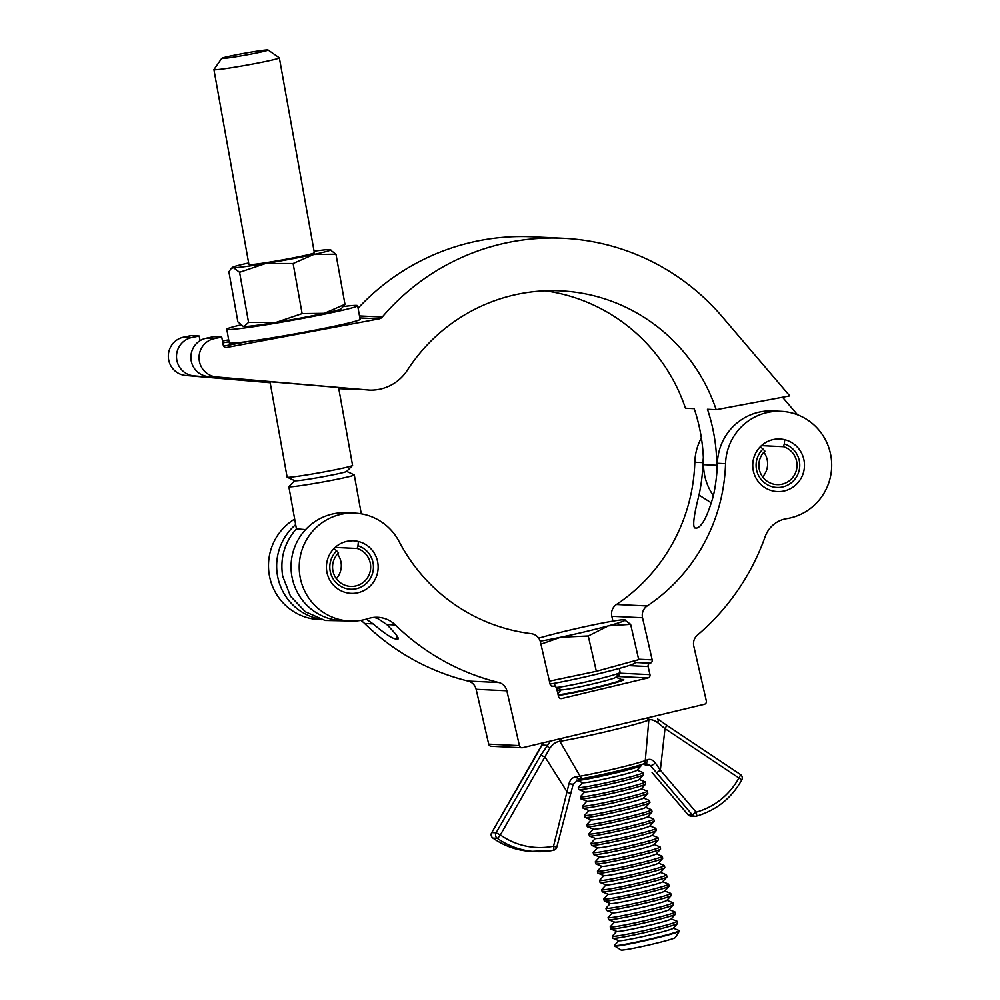 <?xml version="1.0" encoding="UTF-8"?>
<svg xmlns="http://www.w3.org/2000/svg" width="1000" height="1000" viewBox="0 0 1000 1000"><rect width="100%" height="100%" fill="white"/><g stroke="black" fill="none" stroke-linecap="round" stroke-linejoin="round"><path stroke-width="1.5" d="M558.263 695.4A35.188 1.787 -12.9 0 0 596.025 687.825A35.188 1.787 -12.9 0 0 623.787 679.65A35.188 1.787 -12.9 0 0 621.575 679.538M327.113 573.1A26.312 25.863 92.7 0 0 351.037 593.362A26.312 25.863 92.7 0 0 377.475 561.062A26.312 25.863 92.7 0 0 353.55 540.788A26.312 25.863 92.7 0 0 327.113 573.1M753.425 471.3A26.312 25.863 92.7 0 0 777.35 491.575A26.312 25.863 92.7 0 0 803.8 459.275A26.312 25.863 92.7 0 0 779.862 439A26.312 25.863 92.7 0 0 753.425 471.3M300.6 579.425A54.025 53.075 92.7 0 0 349.712 621.038A54.025 53.075 92.7 0 0 368.275 618.562A27.7 27.225 -87.3 0 1 395.337 624.95A230.487 226.475 92.7 0 0 498.825 682.537A11.075 10.888 -87.3 0 1 506.863 690.775L519.425 745.612A2.775 2.725 92.7 0 0 522.688 747.688L704.312 704.312A2.775 2.725 92.7 0 0 706.35 700.987L693.787 646.15A11.075 10.888 -87.3 0 1 697.412 635.125A230.487 226.475 92.7 0 0 765.163 536.65A27.7 27.225 -87.3 0 1 786.637 518.663A54.025 53.075 92.7 0 0 831.625 462.413A54.025 53.075 92.7 0 0 781.188 411.325A54.025 53.075 92.7 0 0 725.55 463.688A176.462 173.4 -87.3 0 1 647.188 605.962A11.075 10.888 92.7 0 0 642.537 617.762L652.188 659.875A2.775 2.725 -87.3 0 1 650.15 663.2A2.775 2.725 92.7 0 0 648.125 666.538L649.975 674.625A2.775 2.725 -87.3 0 1 647.938 677.95L561.775 698.525A2.775 2.725 -87.3 0 1 558.5 696.462L556.65 688.375A2.775 2.725 92.7 0 0 553.387 686.312A2.775 2.725 -87.3 0 1 550.112 684.25L540.475 642.125A11.075 10.888 92.7 0 0 531.188 633.663A176.462 173.4 -87.3 0 1 399.15 541.625A54.025 53.075 92.7 0 0 354.875 513.125A54.025 53.075 92.7 0 0 300.6 579.425M354.875 513.125L346.7 512.737A54.025 53.075 92.7 0 0 292.425 579.038A54.025 53.075 92.7 0 0 341.55 620.65L349.712 621.038M295.663 524.637A54.025 53.075 92.7 0 0 278.038 578.35A54.025 53.075 92.7 0 0 320.288 619.175M294.662 519.087A54.025 53.075 92.7 0 0 269.875 577.962A54.025 53.075 92.7 0 0 318.988 619.575L322.113 619.725M703.363 457.75A54.025 53.075 92.7 0 0 703 462.612A176.462 173.4 -87.3 0 1 699.013 495.075L711.538 502.987M701.363 437.887A54.025 53.075 92.7 0 0 694.825 462.225A176.462 173.4 -87.3 0 1 616.462 604.5A11.075 10.888 92.7 0 0 611.812 616.287L612.925 621.112M699.013 495.075C693.9 515.05 692.5 526.013 694.788 527.962L694.275 527.8M694.788 527.962L696.838 528.062C702.175 526.425 707.7 515.662 713.4 495.763A176.462 173.4 -87.3 0 0 717.387 463.3A54.025 53.075 92.7 0 1 773.012 410.938L781.188 411.325M397.262 636.263L395.637 638.925C392.025 638.5 384.525 633.488 373.125 623.888L366.275 619.163M360.8 620.388A27.7 27.225 -87.3 0 1 364.613 623.488A230.487 226.475 92.7 0 0 468.1 681.075A11.075 10.888 -87.3 0 1 476.138 689.312L488.7 744.15A2.775 2.725 92.7 0 0 491.213 746.287L521.938 747.75M395.637 638.925L397.688 639.025L398.3 638.025M373.7 617.413A27.7 27.225 -87.3 0 1 378.025 618.688L386.825 624.55C396.087 634.012 399.712 638.837 397.688 639.025L398.35 638.8M619.3 673.4A2.775 2.725 -87.3 0 1 617.212 676.488L616.3 676.7M561.15 689.875L557.212 690.812M353.312 389.05L338.725 388.312M713.413 495.7A54.025 53.075 -87.3 0 1 704.4 474.038A54.025 53.075 -87.3 0 1 703.538 464.663A176.462 173.4 92.7 0 0 700.713 434.038A176.462 173.4 92.7 0 0 694.2 408.65L685.462 408.225A176.462 173.4 92.7 0 0 545.163 290.8M716.188 409.7A176.462 173.4 92.7 0 0 560.55 290.837A176.462 173.4 92.7 0 0 407.388 370.163A44.325 43.55 -87.3 0 1 369.6 390.112L216.488 376.938A19.387 19.05 -87.3 0 1 214.363 338.612L221.725 337.088L223.287 345.312A2.775 2.725 92.7 0 0 226.45 347.512L379.15 318.85A5.537 5.45 92.7 0 0 382.275 317.025A229.1 225.113 -87.3 0 1 563.062 238.263A229.1 225.113 -87.3 0 1 722.225 316.737L789.75 395.887L716.188 409.7L707.463 409.275A176.462 173.4 -87.3 0 1 713.975 434.663A176.462 173.4 -87.3 0 1 716.787 465.288A54.025 53.075 92.7 0 0 717.038 470.175M221.725 337.088L213.562 336.7L206.2 338.225A19.387 19.05 92.7 0 0 208.325 376.55L369.6 390.112M348.312 389.1L338.775 388.638M270.163 382.738L185.763 375.475A19.387 19.05 -87.3 0 1 183.637 337.15L191 335.625L199.175 336.012L200.062 340.675M222.475 341.012L228.688 339.85M358.1 308.212A229.1 225.113 -87.3 0 1 532.337 236.788L563.062 238.263M270.113 382.413L193.938 375.863A19.387 19.05 -87.3 0 1 191.812 337.537L199.175 336.012M249.65 341.225L223.575 346.125M222.825 342.875L229.025 341.712M797.487 414.762L782.537 397.25M338.625 387.762L352.575 465.4A33.237 1.4 169.8 0 1 352.525 465.487A33.237 1.4 169.8 0 1 326.012 471.562A33.237 1.4 169.8 0 1 287.2 477.225A33.237 1.4 169.8 0 1 287.125 477.15L270.012 381.863M268.062 50L279.312 57.8A33.237 1.4 169.8 0 1 279.35 57.862A33.237 1.4 169.8 0 1 252.8 64.025A33.237 1.4 169.8 0 1 213.912 69.612A33.237 1.4 169.8 0 1 213.925 69.55L221.75 58.325A23.55 1 -10.2 0 0 249.288 54.413A23.55 1 -10.2 0 0 268.062 50A23.55 1 -10.2 0 0 240.55 53.987A23.55 1 -10.2 0 0 221.75 58.325M352.525 465.487L346.575 471.463A26.325 1.113 169.8 0 1 325.588 476.275A26.325 1.113 169.8 0 1 294.862 480.75L287.2 477.225M346.662 471.375L354.212 474.85A33.237 1.4 169.8 0 1 354.288 474.925A33.237 1.4 169.8 0 1 327.725 481.1A33.237 1.4 169.8 0 1 288.85 486.688A33.237 1.4 169.8 0 1 288.888 486.587L294.75 480.7M305.562 529.637L296.413 528.812L288.85 486.688M343.675 306.475A66.487 2.812 169.8 0 1 357.65 305.712A66.487 2.812 169.8 0 1 304.55 318.05A66.487 2.812 169.8 0 1 226.775 329.225A66.487 2.812 169.8 0 1 240.775 324.925M357.65 305.712L360.1 319.325A66.487 2.812 169.8 0 1 307 331.675A66.487 2.812 169.8 0 1 229.225 342.837L226.775 329.225M213.912 69.612L248.925 264.5A33.237 1.4 -10.2 0 0 249.513 264.65A33.237 1.4 -10.2 0 0 284.862 259.462A33.237 1.4 -10.2 0 0 314.363 252.75A33.237 1.4 -10.2 0 0 313.775 252.587M344.975 304.3L341.188 308.825A49.862 2.1 169.8 0 1 324.325 313.325A49.862 2.1 169.8 0 1 276.125 322.375A49.862 2.1 169.8 0 1 244.013 326.512A49.862 2.1 169.8 0 1 243.3 326.413L237.887 321.875L228.888 271.8L231.2 268.5L233.438 267.675L239.575 272.3L248.562 322.388L276.125 322.375L302.113 313.6L324.325 313.325L344.975 304.3L335.975 254.213L313.75 254.488L293.113 263.512L302.113 313.6M239.575 272.3L265.55 263.525L293.113 263.512M248.65 262.962A49.862 2.1 -10.2 0 0 232.675 267.262A49.862 2.1 -10.2 0 0 233.438 267.675A49.862 2.1 -10.2 0 0 265.55 263.525A49.862 2.1 -10.2 0 0 313.75 254.488A49.862 2.1 169.8 0 0 330.562 249.675A49.862 2.1 169.8 0 0 329.85 249.575L335.975 254.213M244.013 326.512L248.562 322.388M329.85 249.575A49.862 2.1 -10.2 0 0 314.088 251.2M760.3 446.725L763 449.05A22.237 21.85 92.7 0 0 782.887 486.9A22.237 21.85 92.7 0 0 784.275 443.975L784.688 439.95M763.838 452.225A19.387 19.05 -87.3 0 1 762.663 476.875M784.275 443.975L783.462 446.688A19.387 19.05 -87.3 0 1 777 484.625A19.387 19.05 -87.3 0 1 764.9 451.125L763 449.05M777.688 439.625L773.8 439.438M783.462 446.688L761.438 445.637M333.988 548.525L336.688 550.85A22.237 21.85 92.7 0 0 356.575 588.688A22.237 21.85 92.7 0 0 357.962 545.763L358.375 541.75M337.525 554.025A19.387 19.05 -87.3 0 1 336.337 578.675M357.962 545.763L357.15 548.488A19.387 19.05 -87.3 0 1 350.688 586.413A19.387 19.05 -87.3 0 1 338.587 552.913L336.688 550.85M351.375 541.413L347.488 541.225M357.15 548.488L335.125 547.425M618.775 940.662L614.538 945.337A33.237 1.688 -12.9 0 0 614.475 945.475L614.575 945.925A33.237 1.688 -12.9 0 0 614.637 946A33.237 1.688 -12.9 0 0 636.413 942.562A33.237 1.688 -12.9 0 0 679.362 931.175A33.237 1.688 -12.9 0 0 679.388 931.087L679.287 930.638A33.237 1.688 -12.9 0 0 679.175 930.537L673.312 928.162M614.475 945.475A33.237 1.688 -12.9 0 0 636.312 942.113A33.237 1.688 -12.9 0 0 677.513 931.625A33.237 1.688 -12.9 0 0 679.287 930.638M614.637 946L621.025 950A27.9 1.425 -12.9 0 0 639.3 947.113A27.9 1.425 -12.9 0 0 675.35 937.562L679.362 931.175M616.65 931.363L612.4 936.038A33.237 1.688 -12.9 0 0 612.35 936.188L612.812 938.2A33.237 1.688 -12.9 0 0 612.925 938.3L618.938 940.725A27.9 1.425 -12.9 0 0 642.688 936.625A27.9 1.425 -12.9 0 0 671.762 929.013A27.9 1.425 -12.9 0 0 673.188 928.3L677.562 923.487A33.237 1.688 -12.9 0 0 677.613 923.35L677.15 921.338A33.237 1.688 -12.9 0 0 677.038 921.237L671.188 918.875M612.925 938.3A33.237 1.688 -12.9 0 0 634.637 934.825A33.237 1.688 -12.9 0 0 675.85 924.338A33.237 1.688 -12.9 0 0 677.562 923.487M612.35 936.188A33.237 1.688 -12.9 0 0 634.188 932.812A33.237 1.688 -12.9 0 0 675.387 922.325A33.237 1.688 -12.9 0 0 677.15 921.338M614.513 922.075L610.275 926.75A33.237 1.688 -12.9 0 0 610.212 926.888L610.675 928.9A33.237 1.688 -12.9 0 0 610.788 929L616.812 931.438A27.9 1.425 -12.9 0 0 640.55 927.337A27.9 1.425 -12.9 0 0 669.625 919.725A27.9 1.425 -12.9 0 0 671.062 919.013L675.425 914.2A33.237 1.688 -12.9 0 0 675.487 914.062L675.025 912.05A33.237 1.688 -12.9 0 0 674.912 911.95L669.062 909.575M610.788 929A33.237 1.688 -12.9 0 0 632.513 925.537A33.237 1.688 -12.9 0 0 673.713 915.05A33.237 1.688 -12.9 0 0 675.425 914.2M610.212 926.888A33.237 1.688 -12.9 0 0 632.05 923.525A33.237 1.688 -12.9 0 0 673.25 913.037A33.237 1.688 -12.9 0 0 675.025 912.05M612.388 912.775L608.15 917.45A33.237 1.688 -12.9 0 0 608.088 917.588L608.55 919.6A33.237 1.688 -12.9 0 0 608.663 919.7L614.688 922.138A27.9 1.425 -12.9 0 0 638.425 918.037A27.9 1.425 -12.9 0 0 667.5 910.425A27.9 1.425 -12.9 0 0 668.938 909.712L673.3 904.9A33.237 1.688 -12.9 0 0 673.363 904.762L672.9 902.75A33.237 1.688 -12.9 0 0 672.788 902.65L666.925 900.288M608.663 919.7A33.237 1.688 -12.9 0 0 630.388 916.237A33.237 1.688 -12.9 0 0 671.587 905.75A33.237 1.688 -12.9 0 0 673.3 904.9M608.088 917.588A33.237 1.688 -12.9 0 0 629.925 914.225A33.237 1.688 -12.9 0 0 671.125 903.737A33.237 1.688 -12.9 0 0 672.9 902.75M610.262 903.487L606.013 908.162A33.237 1.688 -12.9 0 0 605.962 908.3L606.425 910.312A33.237 1.688 -12.9 0 0 606.538 910.413L612.55 912.85A27.9 1.425 -12.9 0 0 636.3 908.737A27.9 1.425 -12.9 0 0 665.375 901.137A27.9 1.425 -12.9 0 0 666.812 900.413L671.175 895.612A33.237 1.688 -12.9 0 0 671.225 895.462L670.763 893.45A33.237 1.688 -12.9 0 0 670.65 893.35L664.8 890.987M606.538 910.413A33.237 1.688 -12.9 0 0 628.263 906.938A33.237 1.688 -12.9 0 0 669.463 896.462A33.237 1.688 -12.9 0 0 671.175 895.612M605.962 908.3A33.237 1.688 -12.9 0 0 627.8 904.925A33.237 1.688 -12.9 0 0 669 894.45A33.237 1.688 -12.9 0 0 670.763 893.45M608.125 894.188L603.888 898.863A33.237 1.688 -12.9 0 0 603.825 899L604.288 901.012A33.237 1.688 -12.9 0 0 604.4 901.112L610.425 903.55A27.9 1.425 -12.9 0 0 634.175 899.45A27.9 1.425 -12.9 0 0 663.238 891.838A27.9 1.425 -12.9 0 0 664.675 891.125L669.038 886.312A33.237 1.688 -12.9 0 0 669.1 886.175L668.637 884.163A33.237 1.688 -12.9 0 0 668.525 884.062L662.675 881.7M604.4 901.112A33.237 1.688 -12.9 0 0 626.125 897.65A33.237 1.688 -12.9 0 0 667.325 887.163A33.237 1.688 -12.9 0 0 669.038 886.312M603.825 899A33.237 1.688 -12.9 0 0 625.662 895.638A33.237 1.688 -12.9 0 0 666.875 885.15A33.237 1.688 -12.9 0 0 668.637 884.163M606 884.887L601.763 889.575A33.237 1.688 -12.9 0 0 601.7 889.712L602.163 891.725A33.237 1.688 -12.9 0 0 602.275 891.825L608.3 894.25A27.9 1.425 -12.9 0 0 632.038 890.15A27.9 1.425 -12.9 0 0 661.112 882.537A27.9 1.425 -12.9 0 0 662.55 881.825L666.912 877.025A33.237 1.688 -12.9 0 0 666.975 876.875L666.513 874.862A33.237 1.688 -12.9 0 0 666.4 874.762L660.537 872.4M602.275 891.825A33.237 1.688 -12.9 0 0 624 888.35A33.237 1.688 -12.9 0 0 665.2 877.875A33.237 1.688 -12.9 0 0 666.912 877.025M601.7 889.712A33.237 1.688 -12.9 0 0 623.538 886.338A33.237 1.688 -12.9 0 0 664.737 875.85A33.237 1.688 -12.9 0 0 666.513 874.862M603.875 875.6L599.637 880.275A33.237 1.688 -12.9 0 0 599.575 880.413L600.037 882.425A33.237 1.688 -12.9 0 0 600.15 882.525L606.175 884.963A27.9 1.425 -12.9 0 0 629.913 880.863A27.9 1.425 -12.9 0 0 658.988 873.25A27.9 1.425 -12.9 0 0 660.425 872.537L664.788 867.725A33.237 1.688 -12.9 0 0 664.837 867.588L664.388 865.575A33.237 1.688 -12.9 0 0 664.262 865.475L658.413 863.112M600.15 882.525A33.237 1.688 -12.9 0 0 621.875 879.062A33.237 1.688 -12.9 0 0 663.075 868.575A33.237 1.688 -12.9 0 0 664.788 867.725M599.575 880.413A33.237 1.688 -12.9 0 0 621.413 877.05A33.237 1.688 -12.9 0 0 662.613 866.562A33.237 1.688 -12.9 0 0 664.388 865.575M601.75 866.3L597.5 870.975A33.237 1.688 -12.9 0 0 597.45 871.125L597.9 873.138A33.237 1.688 -12.9 0 0 598.025 873.238L604.038 875.662A27.9 1.425 -12.9 0 0 627.788 871.562A27.9 1.425 -12.9 0 0 656.862 863.95A27.9 1.425 -12.9 0 0 658.288 863.238L662.65 858.425A33.237 1.688 -12.9 0 0 662.712 858.288L662.25 856.275A33.237 1.688 -12.9 0 0 662.138 856.175L656.287 853.812M598.025 873.238A33.237 1.688 -12.9 0 0 619.738 869.762A33.237 1.688 -12.9 0 0 660.95 859.275A33.237 1.688 -12.9 0 0 662.65 858.425M597.45 871.125A33.237 1.688 -12.9 0 0 619.275 867.75A33.237 1.688 -12.9 0 0 660.487 857.262A33.237 1.688 -12.9 0 0 662.25 856.275M599.612 857.013L595.375 861.688A33.237 1.688 -12.9 0 0 595.312 861.825L595.775 863.838A33.237 1.688 -12.9 0 0 595.887 863.938L601.912 866.375A27.9 1.425 -12.9 0 0 625.65 862.275A27.9 1.425 -12.9 0 0 654.725 854.663A27.9 1.425 -12.9 0 0 656.162 853.95L660.525 849.137A33.237 1.688 -12.9 0 0 660.588 849L660.125 846.988A33.237 1.688 -12.9 0 0 660.013 846.888L654.163 844.513M595.887 863.938A33.237 1.688 -12.9 0 0 617.612 860.475A33.237 1.688 -12.9 0 0 658.812 849.987A33.237 1.688 -12.9 0 0 660.525 849.137M595.312 861.825A33.237 1.688 -12.9 0 0 617.15 858.462A33.237 1.688 -12.9 0 0 658.35 847.975A33.237 1.688 -12.9 0 0 660.125 846.988M597.487 847.712L593.25 852.387A33.237 1.688 -12.9 0 0 593.188 852.537L593.65 854.55A33.237 1.688 -12.9 0 0 593.763 854.65L599.788 857.075A27.9 1.425 -12.9 0 0 623.525 852.975A27.9 1.425 -12.9 0 0 652.6 845.362A27.9 1.425 -12.9 0 0 654.038 844.65L658.4 839.837A33.237 1.688 -12.9 0 0 658.462 839.7L658 837.688A33.237 1.688 -12.9 0 0 657.887 837.588L652.025 835.225M593.763 854.65A33.237 1.688 -12.9 0 0 615.487 851.175A33.237 1.688 -12.9 0 0 656.688 840.688A33.237 1.688 -12.9 0 0 658.4 839.837M593.188 852.537A33.237 1.688 -12.9 0 0 615.025 849.163A33.237 1.688 -12.9 0 0 656.225 838.675A33.237 1.688 -12.9 0 0 658 837.688M595.363 838.425L591.112 843.1A33.237 1.688 -12.9 0 0 591.062 843.238L591.525 845.25A33.237 1.688 -12.9 0 0 591.638 845.35L597.65 847.788A27.9 1.425 -12.9 0 0 621.4 843.688A27.9 1.425 -12.9 0 0 650.475 836.075A27.9 1.425 -12.9 0 0 651.912 835.362L656.275 830.55A33.237 1.688 -12.9 0 0 656.325 830.413L655.863 828.388A33.237 1.688 -12.9 0 0 655.75 828.288L649.9 825.925M591.638 845.35A33.237 1.688 -12.9 0 0 613.35 841.888A33.237 1.688 -12.9 0 0 654.562 831.4A33.237 1.688 -12.9 0 0 656.275 830.55M591.062 843.238A33.237 1.688 -12.9 0 0 612.9 839.875A33.237 1.688 -12.9 0 0 654.1 829.388A33.237 1.688 -12.9 0 0 655.863 828.388M593.225 829.125L588.987 833.8A33.237 1.688 -12.9 0 0 588.925 833.938L589.388 835.95A33.237 1.688 -12.9 0 0 589.5 836.05L595.525 838.487A27.9 1.425 -12.9 0 0 619.263 834.388A27.9 1.425 -12.9 0 0 648.337 826.775A27.9 1.425 -12.9 0 0 649.775 826.062L654.137 821.25A33.237 1.688 -12.9 0 0 654.2 821.112L653.737 819.1A33.237 1.688 -12.9 0 0 653.625 819L647.775 816.637M589.5 836.05A33.237 1.688 -12.9 0 0 611.225 832.588A33.237 1.688 -12.9 0 0 652.425 822.1A33.237 1.688 -12.9 0 0 654.137 821.25M588.925 833.938A33.237 1.688 -12.9 0 0 610.763 830.575A33.237 1.688 -12.9 0 0 651.963 820.088A33.237 1.688 -12.9 0 0 653.737 819.1M591.1 819.825L586.862 824.513A33.237 1.688 -12.9 0 0 586.8 824.65L587.263 826.663A33.237 1.688 -12.9 0 0 587.375 826.762L593.4 829.188A27.9 1.425 -12.9 0 0 617.137 825.088A27.9 1.425 -12.9 0 0 646.213 817.487A27.9 1.425 -12.9 0 0 647.65 816.762L652.013 811.963A33.237 1.688 -12.9 0 0 652.075 811.812L651.612 809.8A33.237 1.688 -12.9 0 0 651.5 809.7L645.638 807.337M587.375 826.762A33.237 1.688 -12.9 0 0 609.1 823.288A33.237 1.688 -12.9 0 0 650.3 812.812A33.237 1.688 -12.9 0 0 652.013 811.963M586.8 824.65A33.237 1.688 -12.9 0 0 608.638 821.275A33.237 1.688 -12.9 0 0 649.837 810.8A33.237 1.688 -12.9 0 0 651.612 809.8M588.975 810.537L584.725 815.212A33.237 1.688 -12.9 0 0 584.675 815.35L585.138 817.362A33.237 1.688 -12.9 0 0 585.25 817.463L591.263 819.9A27.9 1.425 -12.9 0 0 615.013 815.8A27.9 1.425 -12.9 0 0 644.087 808.188A27.9 1.425 -12.9 0 0 645.525 807.475L649.887 802.663A33.237 1.688 -12.9 0 0 649.938 802.525L649.475 800.512A33.237 1.688 -12.9 0 0 649.362 800.413L643.512 798.05M585.25 817.463A33.237 1.688 -12.9 0 0 606.975 814A33.237 1.688 -12.9 0 0 648.175 803.512A33.237 1.688 -12.9 0 0 649.887 802.663M584.675 815.35A33.237 1.688 -12.9 0 0 606.512 811.988A33.237 1.688 -12.9 0 0 647.712 801.5A33.237 1.688 -12.9 0 0 649.475 800.512M586.85 801.237L582.6 805.925A33.237 1.688 -12.9 0 0 582.537 806.062L583 808.075A33.237 1.688 -12.9 0 0 583.112 808.175L589.138 810.6A27.9 1.425 -12.9 0 0 612.888 806.5A27.9 1.425 -12.9 0 0 641.95 798.888A27.9 1.425 -12.9 0 0 643.388 798.175L647.75 793.363A33.237 1.688 -12.9 0 0 647.812 793.225L647.35 791.213A33.237 1.688 -12.9 0 0 647.237 791.112L641.388 788.75M583.112 808.175A33.237 1.688 -12.9 0 0 604.837 804.7A33.237 1.688 -12.9 0 0 646.038 794.225A33.237 1.688 -12.9 0 0 647.75 793.363M582.537 806.062A33.237 1.688 -12.9 0 0 604.375 802.688A33.237 1.688 -12.9 0 0 645.588 792.2A33.237 1.688 -12.9 0 0 647.35 791.213M584.712 791.95L580.475 796.625A33.237 1.688 -12.9 0 0 580.413 796.762L580.875 798.775A33.237 1.688 -12.9 0 0 580.988 798.875L587.013 801.312A27.9 1.425 -12.9 0 0 610.75 797.212A27.9 1.425 -12.9 0 0 639.825 789.6A27.9 1.425 -12.9 0 0 641.263 788.888L645.625 784.075A33.237 1.688 -12.9 0 0 645.688 783.938L645.225 781.925A33.237 1.688 -12.9 0 0 645.113 781.825L639.25 779.463M580.988 798.875A33.237 1.688 -12.9 0 0 602.712 795.413A33.237 1.688 -12.9 0 0 643.913 784.925A33.237 1.688 -12.9 0 0 645.625 784.075M580.413 796.762A33.237 1.688 -12.9 0 0 602.25 793.4A33.237 1.688 -12.9 0 0 643.45 782.913A33.237 1.688 -12.9 0 0 645.225 781.925M582.587 782.65L578.35 787.325A33.237 1.688 -12.9 0 0 578.288 787.475L578.75 789.488A33.237 1.688 -12.9 0 0 578.862 789.587L584.888 792.013A27.9 1.425 -12.9 0 0 608.625 787.913A27.9 1.425 -12.9 0 0 637.7 780.3A27.9 1.425 -12.9 0 0 639.138 779.587L643.5 774.775A33.237 1.688 -12.9 0 0 643.55 774.638L643.1 772.625A33.237 1.688 -12.9 0 0 642.975 772.525L637.125 770.163M578.862 789.587A33.237 1.688 -12.9 0 0 600.588 786.112A33.237 1.688 -12.9 0 0 641.787 775.625A33.237 1.688 -12.9 0 0 643.5 774.775M578.288 787.475A33.237 1.688 -12.9 0 0 600.125 784.1A33.237 1.688 -12.9 0 0 641.325 773.612A33.237 1.688 -12.9 0 0 643.1 772.625M576.587 780.062L576.613 780.188A33.237 1.688 -12.9 0 0 576.737 780.288L582.75 782.725A27.9 1.425 -12.9 0 0 606.5 778.625A27.9 1.425 -12.9 0 0 635.575 771.012A27.9 1.425 -12.9 0 0 637 770.3L641.363 765.487A33.237 1.688 -12.9 0 0 641.425 765.35L641.275 764.663M576.737 780.288A33.237 1.688 -12.9 0 0 598.45 776.825A33.237 1.688 -12.9 0 0 639.663 766.338A33.237 1.688 -12.9 0 0 641.363 765.487M558.1 694.7A33.237 1.688 -12.9 0 0 578.837 691.162A33.237 1.688 -12.9 0 0 620.037 680.675A33.237 1.688 -12.9 0 0 621.812 679.688A33.237 1.688 -12.9 0 0 621.7 679.587L615.837 677.212M556.425 687.738L561.462 689.775A27.9 1.425 -12.9 0 0 585.212 685.675A27.9 1.425 -12.9 0 0 614.288 678.062A27.9 1.425 -12.9 0 0 615.712 677.35L620.075 672.537A33.237 1.688 -12.9 0 0 620.138 672.4L619.237 668.45M556.237 687.425A33.237 1.688 -12.9 0 0 577.163 683.875A33.237 1.688 -12.9 0 0 618.375 673.388A33.237 1.688 -12.9 0 0 620.075 672.537M634.538 660.8L635.013 662.887A49.862 2.537 167.1 0 1 570.55 680.1A49.862 2.537 167.1 0 1 550.075 684.05M538.7 638.162A49.862 2.537 167.1 0 1 544.712 636.462A49.862 2.537 -12.9 0 1 592.438 625.062A49.862 2.537 167.1 0 1 624.312 619.75A49.862 2.537 167.1 0 1 624.95 619.837A49.862 2.537 167.1 0 1 608.45 625.825L630.638 624.338L638.725 659.65L596.35 671.3L549.412 681.15M540.938 644.15L560.737 637.225L588.263 635.988L608.45 625.825A49.862 2.537 167.1 0 1 560.737 637.225A49.862 2.537 167.1 0 1 540.212 641.175M630.638 624.338L624.312 619.75M596.35 671.3L588.263 635.988M647.925 720.413A53.837 2.737 167.1 0 1 561.65 741.012L559.938 741.35L580.05 776.213A42.438 2.163 -12.9 0 0 645.275 760.638L648.838 720.125L647.925 720.413A4.15 3.825 -109.8 0 0 647.288 717.925M666.587 725.175L740.362 774.463A4.15 0.663 123.7 0 1 740.425 774.488L666.538 725.113A4.15 0.663 -56.3 0 1 665 728.612L660.337 770.163L696.15 812.163A70.775 69.55 92.7 0 0 738.888 777.975L665 728.612L657.55 722.55C653.662 719.938 650.763 719.125 648.838 720.125A4.15 3.912 -105.1 0 0 648.263 717.7M570.575 793.375L567.4 792.362L545.163 757.225L540.875 755.088L550.5 741.038M645.113 763.413A4.15 3.287 -106.7 0 0 645.375 763.35L642.85 764.15A4.15 3.725 -108.8 0 1 642.438 764.262A38.45 1.95 167.1 0 1 583.35 778.363L579.225 779.15A4.15 2.188 -101.1 0 1 579.087 779.175L579.087 779.175A4.15 2.188 -101.1 0 1 576.475 776.712L580.05 776.213A4.15 2.837 -100.2 0 0 583.15 778.413L579.087 779.175L573.237 784.038A4.15 0.7 -163.4 0 1 569.05 783.512C570.237 779.475 572.712 777.212 576.475 776.712M543.15 742.8L536.5 754.987M652.075 772.537L687.975 814.65L692.288 814.85L650.362 765.462L645.55 763.288M657.55 722.55A4.15 2.025 -54.1 0 0 657.725 719L666.475 725.1A4.15 0.663 -56.3 0 1 666.538 725.113L657.725 719A4.15 2.025 -54.1 0 0 657.525 718.888M583.35 778.363A4.15 2.837 -100.2 0 1 583.15 778.413C600.65 775.325 632.825 767.663 642.85 764.15A4.15 3.725 -108.8 0 0 645.275 760.638L647.55 759.737C650.175 758.713 652.763 759.762 655.312 762.913L660.337 770.163L656.475 772.862M559.362 738.925A4.15 3.188 -102.6 0 0 559.938 741.35C556.188 741.688 552.812 744 549.8 748.288L500.375 834.925A70.775 69.55 92.7 0 0 553.538 846.213L569.05 783.512M645.662 765.238L650.362 765.462A4.15 1.375 -38.7 0 0 655.312 762.913M646.45 763.225L645.375 763.35A4.15 3.287 -106.7 0 0 647.55 759.737M687.887 814.538L687.9 814.613A4.15 4.15 0 0 0 690.863 816.075A4.15 4.088 -87.3 0 1 687.975 814.65L652.163 772.65M561.65 741.012A4.15 3.013 -99.8 0 1 561.138 738.5M573.212 783.888A4.15 0.7 -163.4 0 1 573.237 784.038L556.788 847.212L553.538 846.213A4.15 0.75 -101.4 0 1 553.587 850.25A74.938 73.637 -87.3 0 1 535.788 851.6A74.938 73.637 -87.3 0 1 497.275 838.3L492.962 838.1A74.938 73.637 92.7 0 0 531.475 851.4L553.587 850.25A4.15 0.75 -101.4 0 0 553.587 850.25A4.15 4.15 0 0 0 556.788 847.212L556.712 847.225M549.8 748.288A4.15 1.075 -146.7 0 1 546.888 745.312L541.838 745.062A4.15 1.737 -153.6 0 0 541.638 745.325L541.638 745.325A4.15 1.737 -153.6 0 0 541.55 745.625M703 462.612L694.825 462.225M725.55 463.688L717.387 463.3M647.188 605.962L616.462 604.5M373.125 623.888L364.613 623.488M498.825 682.537L468.1 681.075M395.337 624.95L386.825 624.55M506.863 690.775L476.138 689.312M519.425 745.612L488.7 744.15M642.537 617.762L611.812 616.287M652.188 659.875L638.625 659.225M650.15 663.2L634.913 662.475M648.125 666.538L628.812 665.612M649.975 674.625L619.513 673.175M647.938 677.95L617.212 676.488M561.775 698.525L560.288 698.462M553.387 686.312L551.9 686.237M703.538 464.663L716.787 465.288M208.325 376.55L216.488 376.938M206.2 338.225L214.363 338.612M225.212 347.45L226.45 347.512M185.763 375.475L193.938 375.863M183.637 337.15L191.812 337.537M359.85 317.925L379.15 318.85M359.487 315.938L382.275 317.025M536.55 754.887L491.775 832.588L496.087 832.788L540.875 755.088M741.688 779.938L741.775 779.925A4.15 4.15 0 0 0 740.425 774.488A4.15 0.663 123.7 0 1 738.888 777.975L741.775 779.925C731.488 798.213 716.4 810.275 696.488 816.125A4.15 0.737 74.5 0 0 696.15 812.163L692.288 814.85A4.15 4.088 -87.3 0 0 695.175 816.275A4.15 4.15 0 0 0 696.488 816.125A4.15 0.737 74.5 0 1 696.45 816.137A4.15 4.088 -87.3 0 1 695.175 816.275L690.863 816.075M500.375 834.925L496.087 832.788A4.15 4.088 -87.3 0 0 497.275 838.3A4.15 0.65 -54.7 0 0 500.375 834.925M492.962 838.1A4.15 4.088 -87.3 0 1 491.775 832.588L491.688 832.613A4.15 4.15 0 0 0 492.887 838.075A4.15 0.65 -54.7 0 0 492.962 838.1M492.85 838.012A4.15 0.65 -54.7 0 0 492.887 838.075C504.513 846.2 517.375 850.638 531.475 851.4M491.712 832.688L543.062 742.812M554.138 686.237L551.6 686.125M314.363 252.75L279.35 57.862M346.587 620.887L325.087 620.462L305.413 611.812L290.525 596.275L282.688 576.225C279.887 558.275 284.462 542.463 296.413 528.8M361.275 513.825L354.288 474.925M232.675 267.262L231.2 268.5M555.163 686.5L554.425 683.288M561.3 689.712L557.837 693.525M622.025 680.662L621.812 679.688M645.662 765.3L643.775 763.838"/></g></svg>
